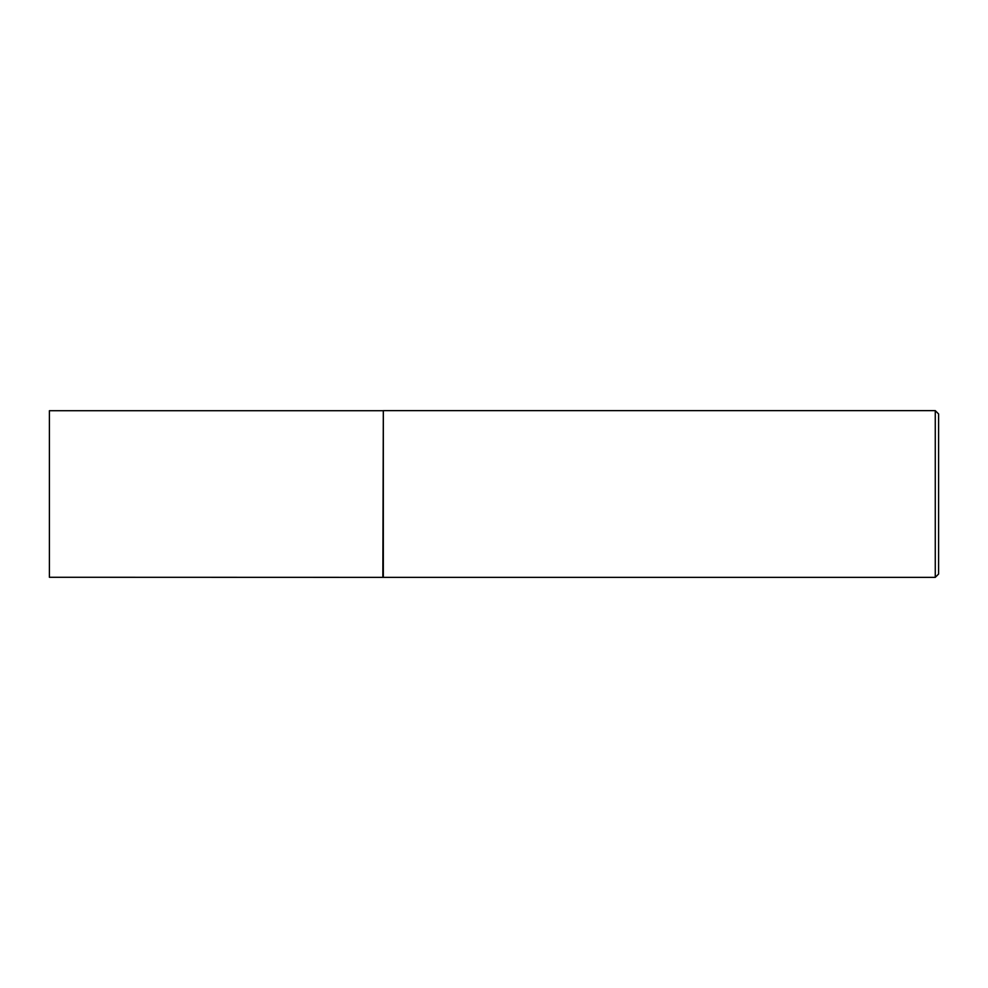 <?xml version="1.0" encoding="UTF-8"?>
<svg xmlns="http://www.w3.org/2000/svg" width="988" height="988" viewBox="0 0 988 988"><rect width="100%" height="100%" fill="white"/><g stroke="black" fill="none" stroke-linecap="round" stroke-linejoin="round"><path stroke-width="1.48" d="M382.85 577.276L383.319 410.638L383.319 577.363L49.4 577.276L49.4 410.724L382.85 410.724M935.265 410.638L938.6 413.972L938.6 574.028L935.265 577.363L935.265 410.638L383.319 410.638M935.265 577.363L383.319 577.363"/></g></svg>
